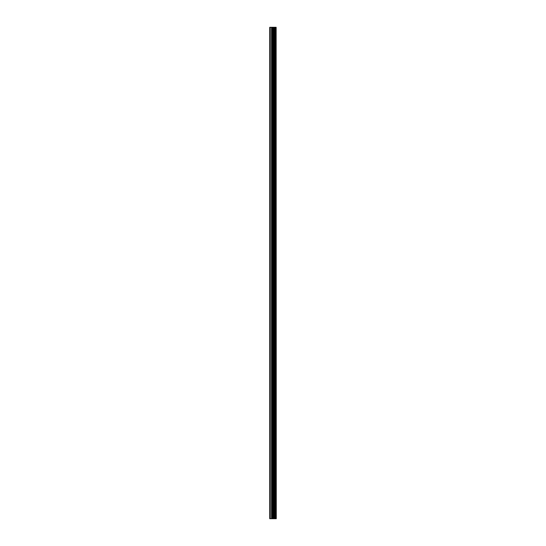 <?xml version="1.0" encoding="UTF-8"?>
<svg xmlns="http://www.w3.org/2000/svg" width="546" height="546" viewBox="0 0 546 546"><rect width="100%" height="100%" fill="white"/><g stroke="black" fill="none" stroke-linecap="round" stroke-linejoin="round"><path stroke-width="0.82" d="M276.139 27.3L276.269 518.7L276.139 27.3L269.731 27.3L269.731 518.7L270.243 518.7L270.243 27.3M270.243 518.7L276.139 518.7M276.092 518.7L276.092 27.3M275.518 518.7L275.518 27.3M275.437 518.7L275.437 27.3M274.167 518.7L274.167 27.3M274.119 518.7L274.119 27.3M274.781 518.7L274.781 27.3M274.699 518.7L274.699 27.3M273.894 518.7L273.894 27.3M273.594 518.7L273.594 27.3M272.891 518.7L272.891 27.3M272.59 518.7L272.59 27.3M271.847 518.7L271.847 27.3M271.546 518.7L271.546 27.3"/></g></svg>
